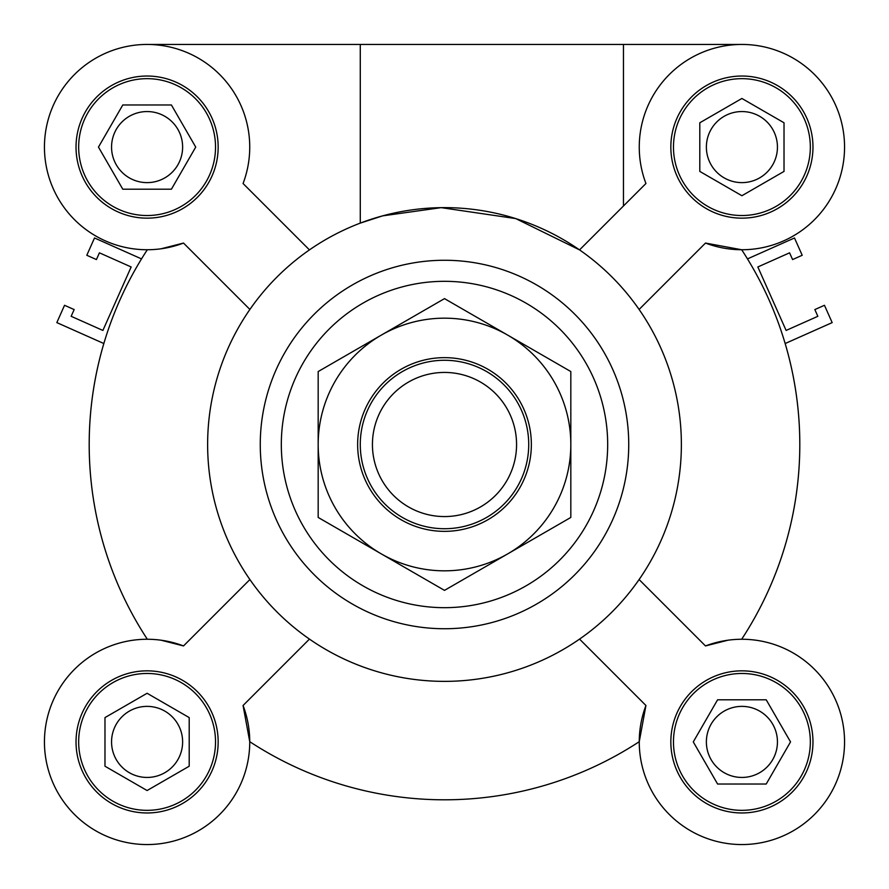 <?xml version="1.0" encoding="UTF-8"?>
<svg xmlns="http://www.w3.org/2000/svg" width="889" height="889" viewBox="0 0 889 889"><rect width="100%" height="100%" fill="white"/><g stroke="black" fill="none" stroke-linecap="round" stroke-linejoin="round"><path stroke-width="1.33" d="M747.482 258.899A355.311 355.311 0 0 0 741.67 249.742A355.311 355.311 0 0 1 741.67 639.258A355.311 355.311 0 0 0 785.165 343.532L832.171 322.607L824.459 305.294L814.846 309.572L817.847 316.306L786.109 330.441L757.839 266.967L789.576 252.832L792.577 259.566L802.2 255.276L794.488 237.974L747.482 258.899A355.311 355.311 0 0 0 741.67 249.742L705.488 243.064A102.646 102.646 0 0 0 843.805 159.475A102.646 102.646 0 0 0 729.525 45.195A102.646 102.646 0 0 0 645.936 183.512L579.55 249.898L515.709 218.583L441.166 207.648L382.603 215.871L360.278 223.106A236.874 236.874 0 0 0 444.5 681.374A236.874 236.874 0 0 0 649.637 326.063A236.874 236.874 0 0 0 239.363 326.063A236.874 236.874 0 0 0 579.55 639.102A236.874 236.874 0 0 0 579.55 249.898M141.518 258.899A355.311 355.311 0 0 1 147.33 249.742A355.311 355.311 0 0 0 147.33 639.258A355.311 355.311 0 0 1 103.835 343.532L56.829 322.607L64.541 305.294L74.154 309.572L71.153 316.306L102.891 330.441L131.161 266.967L99.424 252.832L96.423 259.566L86.8 255.276L94.512 237.974L141.518 258.899M639.258 741.67A355.311 355.311 0 0 1 249.742 741.67A355.311 355.311 0 0 0 639.258 741.67L645.936 705.488A102.646 102.646 0 0 0 729.525 843.805A102.646 102.646 0 0 0 843.805 729.525A102.646 102.646 0 0 0 705.488 645.936L727.924 640.213M189.201 766.218L147.096 790.532L104.98 766.218L104.98 717.59L147.096 693.276L189.201 717.59L189.201 766.218M147.096 777.442A35.527 35.527 0 0 0 182.623 741.904A35.527 35.527 0 0 0 147.096 706.377A35.527 35.527 0 0 0 111.558 741.904A35.527 35.527 0 0 0 147.096 777.442M766.218 699.799L790.532 741.904L766.218 784.02L717.59 784.02L693.276 741.904L717.59 699.799L766.218 699.799M741.904 777.442A35.527 35.527 0 0 0 777.442 741.904A35.527 35.527 0 0 0 741.904 706.377A35.527 35.527 0 0 0 706.377 741.904A35.527 35.527 0 0 0 741.904 777.442M699.799 122.782L741.904 98.468L784.02 122.782L784.02 171.41L741.904 195.724L699.799 171.41L699.799 122.782M741.904 182.623A35.527 35.527 0 0 0 777.442 147.096A35.527 35.527 0 0 0 741.904 111.558A35.527 35.527 0 0 0 706.377 147.096A35.527 35.527 0 0 0 741.904 182.623M122.782 189.201L98.468 147.096L122.782 104.98L171.41 104.98L195.724 147.096L171.41 189.201L122.782 189.201M147.096 182.623A35.527 35.527 0 0 0 182.623 147.096A35.527 35.527 0 0 0 147.096 111.558A35.527 35.527 0 0 0 111.558 147.096A35.527 35.527 0 0 0 147.096 182.623M147.096 44.45L360.278 44.45L360.278 223.106M309.45 249.898L243.064 183.512A102.646 102.646 0 0 0 159.475 45.195A102.646 102.646 0 0 0 45.195 159.475A102.646 102.646 0 0 0 183.512 243.064L161.076 248.787M360.278 44.45L623.467 44.45L623.467 205.981M623.467 44.45L741.904 44.45M249.742 741.67L243.064 705.488L309.45 639.102M215.527 741.904A68.431 68.431 0 0 0 112.881 682.641A68.431 68.431 0 0 0 112.881 801.167A68.431 68.431 0 0 0 215.527 741.904M218.161 741.904A71.064 71.064 0 0 1 111.558 803.445A71.064 71.064 0 0 1 111.558 680.363A71.064 71.064 0 0 1 218.161 741.904M147.096 215.527A68.431 68.431 0 0 0 206.359 112.881A68.431 68.431 0 0 0 87.833 112.881A68.431 68.431 0 0 0 147.096 215.527M147.096 218.161A71.064 71.064 0 0 1 85.555 111.558A71.064 71.064 0 0 1 208.637 111.558A71.064 71.064 0 0 1 147.096 218.161M673.473 147.096A68.431 68.431 0 0 0 776.119 206.359A68.431 68.431 0 0 0 776.119 87.833A68.431 68.431 0 0 0 673.473 147.096M670.839 147.096A71.064 71.064 0 0 1 777.442 85.555A71.064 71.064 0 0 1 777.442 208.637A71.064 71.064 0 0 1 670.839 147.096M243.064 705.488A102.646 102.646 0 0 1 159.475 843.805A102.646 102.646 0 0 1 45.195 729.525A102.646 102.646 0 0 1 183.512 645.936L249.898 579.55M183.512 243.064L249.898 309.45M639.102 309.45L705.488 243.064M161.076 640.213L183.512 645.936M741.904 673.473A68.431 68.431 0 0 0 682.641 776.119A68.431 68.431 0 0 0 801.167 776.119A68.431 68.431 0 0 0 741.904 673.473M741.904 670.839A71.064 71.064 0 0 1 803.445 777.442A71.064 71.064 0 0 1 680.363 777.442A71.064 71.064 0 0 1 741.904 670.839M705.488 645.936L639.102 579.55M579.55 639.102L645.936 705.488M444.5 628.734A184.234 184.234 0 0 0 604.053 352.388A184.234 184.234 0 0 0 284.947 352.388A184.234 184.234 0 0 0 444.5 628.734A184.234 184.234 0 0 0 604.053 352.388A184.234 184.234 0 0 0 284.947 352.388A184.234 184.234 0 0 0 444.5 628.734M147.33 639.258A355.311 355.311 0 0 1 103.835 343.532M516.565 444.5A72.065 72.065 0 0 1 408.462 506.908A72.065 72.065 0 0 1 408.462 382.092A72.065 72.065 0 0 1 516.565 444.5M528.722 444.5A84.222 84.222 0 0 0 402.395 371.558A84.222 84.222 0 0 0 402.395 517.442A84.222 84.222 0 0 0 528.722 444.5M519.721 401.072A86.855 86.855 0 0 1 444.5 531.355A86.855 86.855 0 0 1 369.279 401.072A86.855 86.855 0 0 1 519.721 401.072M570.827 371.558L570.827 444.5A126.327 126.327 0 0 0 507.663 335.097L570.827 371.558M570.827 517.442L507.663 553.903A126.327 126.327 0 0 0 570.827 444.5L570.827 517.442M507.663 553.903L444.5 590.374L381.337 553.903A126.327 126.327 0 0 0 507.663 553.903M381.337 553.903L318.173 517.442L318.173 444.5A126.327 126.327 0 0 0 381.337 553.903M318.173 444.5L318.173 371.558L381.337 335.097A126.327 126.327 0 0 0 318.173 444.5M381.337 335.097L444.5 298.626L507.663 335.097A126.327 126.327 0 0 0 381.337 335.097M444.5 607.676A163.176 163.176 0 0 0 585.818 362.912A163.176 163.176 0 0 0 303.182 362.912A163.176 163.176 0 0 0 444.5 607.676"/></g></svg>
